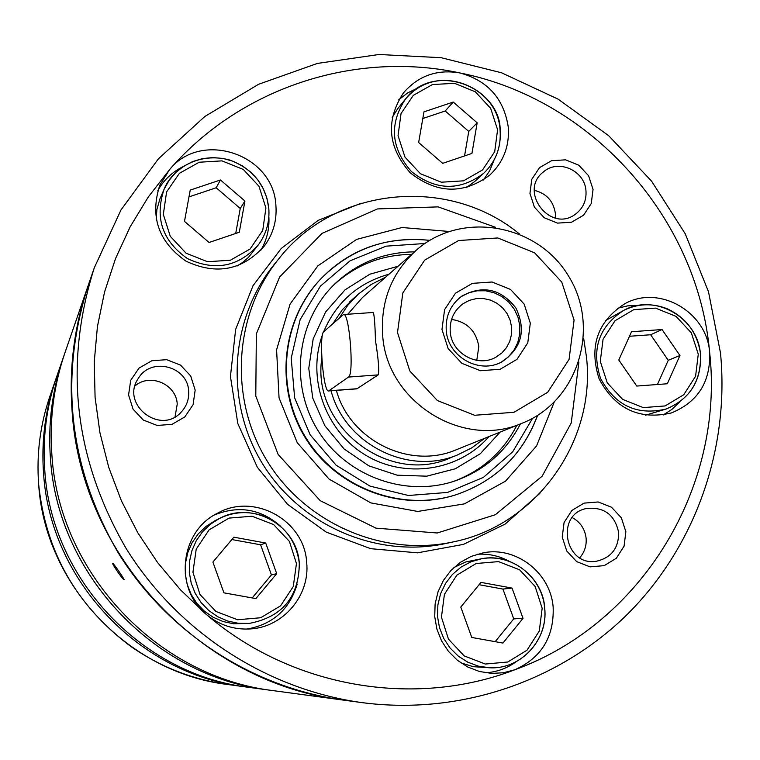 <?xml version="1.0" encoding="UTF-8"?>
<svg xmlns="http://www.w3.org/2000/svg" width="760" height="760" viewBox="0 0 760 760"><rect width="100%" height="100%" fill="white"/><g stroke="black" fill="none" stroke-linecap="round" stroke-linejoin="round"><path stroke-width="1.14" d="M347.757 314.241L362.52 297.464L415.967 250.515C460.702 210.425 536.921 223.421 568.337 275.728C600.913 327.332 578.217 401.242 522.291 423.159C462.821 449.54 386.46 401.688 382.651 335.036C380.522 301.178 391.628 273.001 415.967 250.515M522.291 423.159L456.304 449.749C409.82 469.917 349.99 440.505 336.376 390.374M328.662 390.944C323.389 393.262 318.601 334.733 323.808 331.645L343.463 314.545C349.334 311.524 354.407 374.727 348.488 377.065L328.662 390.944L356.839 388.854L378.185 374.889C379.382 371.089 378.48 359.594 375.459 340.404C374.984 322.81 374.195 313.51 373.094 312.483L343.681 314.526M397.499 332.566L402.828 292.961L424.688 260.12L458.603 240.53L497.809 237.965L534.584 252.804L561.764 282.074L574.075 320.065L569.078 359.366L547.684 392.284L513.997 412.281L474.62 415.273L437.409 400.567L409.839 371.013L397.499 332.566M441.969 329.422L444.59 309.643L455.468 293.198L472.416 283.347L492.053 282.007L510.501 289.417L524.153 304.095L530.309 323.161L527.772 342.865L517.009 359.328L500.127 369.274L480.443 370.719L461.88 363.346L448.144 348.593L441.969 329.422M339.178 318.155L347.766 305.32L358.33 294.12L371.212 284.468L385.567 277.21M484.766 438.283L471.827 447.83L457.406 454.993C407.959 475.874 344.859 444.039 331.047 390.763M446.243 330.344C445.426 316.036 450.604 304.637 461.776 296.153C482.79 284.791 500.831 288.743 515.907 308.019C526.338 330.153 521.75 348.051 502.142 361.703C479.674 374.747 447.726 356.887 446.243 330.344M461.006 296.713L468.663 292.819L477.033 290.805L485.678 290.785L494.133 292.762L501.97 296.618L508.772 302.147L514.197 309.073L517.94 317.034L519.821 325.603L519.736 334.334L517.693 342.779L513.788 350.483L508.221 357.058L501.296 362.14M450.233 331.702C449.578 319.903 453.891 310.545 463.182 303.639L469.442 300.342L476.33 298.604L483.445 298.528L490.438 300.095L496.917 303.24L502.541 307.791L507.015 313.5L510.093 320.065L511.622 327.132L511.518 334.334L509.779 341.278L506.502 347.605L501.856 352.972L496.09 357.077C477.784 367.992 451.449 353.466 450.233 331.702M451.554 319.418C467.077 321.869 476.159 330.923 478.809 346.57L476.767 360.363M362.055 702.62L244.444 686.755C139.232 674.244 50.331 580.355 43.586 473.717C41.173 441.541 45.154 410.305 55.528 380.009L49.894 396.312C40.137 424.802 36.395 454.157 38.655 484.376C44.983 584.544 128.44 672.676 227.344 684.447L244.444 686.755C139.232 674.244 50.331 580.355 43.586 473.717C41.173 441.541 45.154 410.305 55.528 380.009L56.943 375.905C46.417 406.657 42.37 438.368 44.821 471.038C42.37 438.368 46.417 406.657 56.943 375.905L63.403 357.228C52.155 390.06 47.842 423.918 50.474 458.822C47.842 423.918 52.155 390.06 63.403 357.228L65.065 352.402C53.637 385.766 49.258 420.185 51.937 455.667C49.258 420.185 53.637 385.766 65.065 352.402L88.141 285.627C58.833 378.242 68.875 467.343 118.265 552.909C167.57 632.51 252.387 687.619 343.406 700.102C201.941 683.392 81.348 556.006 72.153 411.93C68.856 368.467 74.186 326.363 88.141 285.627L94.287 267.834C63.564 364.923 74.119 458.375 125.951 548.178C177.678 631.712 266.665 689.538 362.055 702.62C459.658 715.483 559.312 681.473 627.57 614.118C695.495 546.317 729.704 448.476 720.499 353.029L708.5 291.764L685.235 233.785L651.567 181.136L608.684 135.707L558.096 99.142L501.59 72.798L441.161 57.703L378.983 54.492L317.347 63.431L258.542 84.303L204.839 116.479L158.355 158.868L120.982 209.959L94.287 267.834M248.738 687.334C141.949 674.642 51.67 579.3 44.821 471.038C51.67 579.3 141.949 674.642 248.738 687.334M268.327 689.975C154.327 676.447 57.798 574.494 50.474 458.822C57.798 574.494 154.327 676.447 268.327 689.975M273.391 690.659C157.538 676.913 59.384 573.249 51.937 455.667C59.384 573.249 157.538 676.913 273.391 690.659M124.136 579.785C124.973 579.823 113.002 562.524 112.708 563.293C111.596 563.492 123.433 580.602 124.127 579.794M190.228 190.095L220.457 179.977L244.929 201.03L239.286 232.246L209.076 242.487L184.49 221.388L190.228 190.095M423.966 111.853L453.235 102.058L477.166 122.825L471.941 153.425L442.69 163.343L418.646 142.529L423.966 111.853M631.503 331.74L662.055 329.545L679.934 355.519L667.337 383.762L636.747 386.061L618.801 360.002L631.503 331.74M233.852 537.187L265.705 543.02L276.706 573.658L255.863 598.595L223.915 592.838L212.895 562.077L233.852 537.187M480.976 582.388L512.05 588.069L523.022 618.355L502.939 643.064L471.77 637.459L460.788 607.059L480.976 582.388M555.361 218.063L555.361 213.332C553.385 200.972 546.355 193.315 534.289 190.361M175.047 416.831L177.232 404.139C176.415 384.218 150.119 372.799 135.052 385.88M579.728 557.745C584.554 552.188 586.682 545.68 586.112 538.213C584.934 528.931 580.308 522.053 572.242 517.569M206.559 614.621C291.412 687.553 414.048 708.567 514.9 669.74C642.836 623.181 724.612 486.181 709.64 352.336C697.822 218.111 591.878 99.037 459.895 72.951C355.309 50.416 240.578 87.428 169.594 169.584L148.266 197.02L130.159 226.822L115.51 258.628L104.547 292.03L97.422 326.601L94.249 361.883L95.085 397.423L99.94 432.744L108.746 467.372L121.419 500.85L137.769 532.731L157.595 562.571L180.633 589.997L206.559 614.621C219.26 625.062 233.766 629.841 250.097 628.957C283.195 627.38 310.232 595.365 306.669 562.428C304.494 520.23 253.849 492.261 217.284 513.332C179.93 531.506 173.726 588.658 206.559 614.621M709.64 352.336C707.009 311.885 659.062 284.354 624.711 303.8C597.265 321.632 588.753 346.712 599.184 379.041C615.325 408.975 639.388 420.28 671.365 412.955C697.936 402.03 710.695 381.824 709.64 352.336M514.9 669.74C541.405 657.761 554.154 636.975 553.166 607.364C550.753 572.945 516.116 545.956 483.027 552.881L471.219 556.386L460.38 562.314L450.974 570.418L443.431 580.364L438.064 591.707L435.109 603.962L434.72 616.607L436.886 629.09L441.541 640.861L448.476 651.406L457.387 660.278L467.875 667.071L479.503 671.507L491.748 673.398L503.509 672.752L514.9 669.74M169.594 169.584C201.447 129.675 273.875 154.46 275.909 205.561C277.001 220.466 273.182 233.909 264.442 245.907C242.564 270.313 216.41 275.395 185.982 261.155C158.403 241.851 149.691 216.505 159.838 185.136L169.594 169.584M459.895 72.951C487.72 80.56 503.842 98.6 508.269 127.062C509.599 146.157 503.443 162.155 489.792 175.075C463.429 194.589 436.914 193.828 410.229 172.786C387.742 147.231 385.462 120.64 403.37 93.005C418.228 75.753 437.066 69.065 459.895 72.951M593.047 189.449L588.611 175.788L578.825 165.224L565.62 159.838L551.589 160.692L539.514 167.647L531.781 179.322L529.957 193.42L534.403 207.138L544.236 217.74L557.498 223.117L571.548 222.205L583.594 215.203L591.261 203.509L593.047 189.449M195.168 390.079L190.693 375.962L180.528 365.113L166.677 359.68L151.876 360.734L139.032 368.087L130.71 380.304L128.573 394.962L133.057 409.146L143.279 420.033L157.187 425.457L172.016 424.337L184.822 416.926L193.078 404.7L195.168 390.079M625.86 531.706L621.366 517.826L611.486 507.214L598.167 501.97L584.012 503.13L571.843 510.483L564.062 522.576L562.239 537.044L566.741 550.981L576.669 561.621L590.054 566.856L604.219 565.639L616.36 558.23L624.083 546.117L625.86 531.706M519.384 233.909C448.818 175.645 335.426 186.238 279.024 258.514C233.766 314.117 228.541 398.477 267.245 461.168C305.805 523.934 383.496 557.232 453.511 541.842C536.579 525.084 595.944 441.247 586.511 357.257L583.661 338.276M495.529 227.287L438.13 206.881L377.52 208.914L322.059 233.348L279.613 277.01L256.348 333.916L255.787 396.036L278.141 454.452L320.245 500.707L375.972 528.153L437.266 532.988L495.358 514.729L542.127 476.206L571.225 422.997L578.835 362.558M448.894 231.448L402.021 227.516L356.639 239.391L317.841 265.876L290.073 304.114L276.592 349.847L279.053 397.888L297.236 442.69L329.07 479.094L370.861 502.901L417.762 511.451L464.408 503.87L505.523 481.137L536.55 445.949L554.125 402.325M618.649 532.447C614.821 514.776 604.162 506.787 586.663 508.469C555 514.149 564.822 566.969 596.524 561.212C611.382 557.697 618.754 548.112 618.649 532.447M188.66 391.115C187.796 366.168 151.069 356.668 138.463 378.224C119.795 404.339 160.958 436.145 181.611 411.635C186.817 405.783 189.164 398.943 188.66 391.115M585.969 190.836C584.867 170.544 558.258 158.659 543.438 171.912C518.016 191.026 550.401 233.605 575.529 214.12C583.1 208.335 586.587 200.573 585.969 190.836M460.721 662.786L473.214 666.672L489.63 667.774C520.923 669.683 548.454 639.635 544.702 608.057C543.552 580.45 514.938 553.042 481.745 558.695L470.953 561.783L461.044 567.102L452.438 574.427L445.512 583.442L440.591 593.75L437.883 604.913L437.513 616.417L439.498 627.779L443.764 638.486L450.11 648.061L458.261 656.089L467.846 662.216L478.467 666.168L489.63 667.774C520.875 669.683 548.369 639.635 544.625 608.057C542.459 577.135 511.528 552.795 481.745 558.695L465.699 561.991L453.919 567.501M508.972 561.156C498.978 555.797 488.367 553.508 477.128 554.287M485.678 672.799C496.964 672.039 507.186 668.306 516.325 661.599M214.909 520.771L205.912 526.519L198.208 533.928L192.09 542.716L187.796 552.558L185.506 563.056L185.298 573.809L187.197 584.402L191.13 594.415L196.935 603.459L204.392 611.183L213.199 617.281L223.022 621.528L233.482 623.751L249.213 623.418C282.226 617.101 298.917 597.084 299.298 563.369C297.35 525.635 252.481 500.298 219.431 518.481L210.282 524.324L202.435 531.867L196.213 540.816L191.843 550.829L189.516 561.517L189.306 572.461L191.244 583.243L195.244 593.436L201.153 602.642L208.743 610.508L217.711 616.721L227.706 621.034L238.345 623.304L249.213 623.418C282.245 617.101 298.946 597.084 299.326 563.359C296.267 540.597 284.202 524.78 263.14 515.878C248.235 510.796 233.662 511.661 219.431 518.481L214.909 520.771M280.782 526.404C260.993 508.943 238.858 505.134 214.368 514.976M246.753 629.1C272.802 624.463 289.617 609.444 297.217 584.05M645.468 415.207L666.178 409.003C690.07 399 701.547 380.741 700.587 354.226C697.528 332.909 686.346 317.727 667.033 308.693C652.327 303.012 637.972 303.534 623.979 310.251C598.908 326.315 591.109 349.058 600.561 378.461C615.267 405.659 637.136 415.834 666.178 409.003C689.994 399.038 701.423 380.808 700.454 354.302C698.088 317.87 655.044 292.97 623.979 310.251L605.14 320.796M638.333 305.453L627.788 305.852L617.557 308.256M663.167 415.007L672.011 409.317L679.62 402.021M237.063 266.019L242.421 262.57L248.444 257.402L258.751 244.34C266.427 233.567 269.781 221.54 268.802 208.268C265.915 185.117 252.985 169.062 230.014 160.103C198.369 151.42 171.807 169.366 164.065 189.335C154.546 217.854 162.336 240.939 187.464 258.59C215.232 271.548 238.991 266.798 258.751 244.34C266.418 233.586 269.752 221.578 268.774 208.325L266.931 198.218L263.216 188.594L257.754 179.797L250.752 172.14L242.45 165.889L233.139 161.281L223.164 158.469L212.857 157.557L202.597 158.583L192.745 161.519L183.663 166.25L175.664 172.625L169.052 180.414L164.065 189.335L159.932 198.825L156.892 209.56L156.161 219.127M182.932 166.715C172.102 172.111 163.732 180.063 157.833 190.589M260.756 250.353C266.874 240.017 269.572 228.807 268.859 216.733M466.327 187.673L474.715 181.488L483.645 173.337C495.843 161.633 501.334 147.212 500.147 130.064C500.85 91.304 439.802 58.444 405.46 99.094C389.006 124.117 390.991 148.266 411.407 171.532C435.698 190.646 459.772 191.244 483.645 173.337C495.795 161.671 501.277 147.288 500.08 130.188C497.923 84.056 432.421 62.301 405.46 99.094L397.851 108.537L392.179 117.315M418.028 87.922L407.816 92.796L398.838 99.655M483.455 179.996L489.744 170.62L494.019 160.123M479.075 584.716L502.949 589.076L512.05 588.069M502.949 589.076L513.731 618.858L523.022 618.355M513.731 618.858L495.178 641.668M231.876 539.543L260.623 544.797L265.705 543.02M260.623 544.797L271.434 574.921L276.706 573.658M271.434 574.921L252.187 597.93M629.461 336.272L650.655 334.751L662.055 329.545M650.655 334.751L668.249 360.287L679.934 355.519M668.249 360.287L657.438 384.503M422.816 118.503L445.208 110.998L453.235 102.058M445.208 110.998L468.758 131.413L477.166 122.825M468.758 131.413L464.559 155.933M188.983 196.878L216.173 187.767L220.457 179.977M216.173 187.767L240.245 208.468L244.929 201.03M240.245 208.468L235.723 233.453M354.151 297.863L342.304 309.795L332.804 323.741M321.812 358.226C311.173 427.215 390.393 486.922 452.181 457.035M388.997 274.208C358.14 282.91 336.338 302.147 323.57 331.901M322.591 334.466C306.527 377.815 325.137 430.673 365.123 454.86C404.938 479.341 459.125 471.105 488.993 436.572M398.031 266.266L369.825 274.217L345.021 289.845L325.613 311.97L313.187 338.856L308.769 368.353L312.759 398.097L324.834 425.695L344.042 448.903L368.818 465.842L397.147 475.18L426.74 476.178L455.23 468.806L480.358 453.691L500.147 432.079M411.549 254.391C381.444 254.714 355.309 265.088 333.174 285.513M453.767 481.337C481.973 470.753 502.997 452.095 516.838 425.353M414.447 251.845C383.505 252.197 356.82 263.026 334.362 284.335C296.599 321.072 289.199 384.085 317.718 430.084C345.952 476.244 405.565 497.99 455.363 480.805C484.49 470.345 506.179 451.373 520.41 423.909M321.689 277.989L321.452 278.226C281.418 319.285 274.255 387.657 305.273 437.741C336.043 487.986 400.32 512.354 455.002 495.083L455.325 494.978M378.185 374.889L348.488 377.065M357.2 388.712L328.976 390.801M265.915 207.974L258.97 186.248L243.304 169.442L221.977 160.873L199.177 162.232L179.407 173.309L166.592 191.928L163.324 214.415L170.278 236.303L186.067 253.194L207.537 261.725L230.394 260.224L250.087 249.014L262.751 230.365L265.915 207.974M497.591 129.722L490.675 108.376L475.332 91.817L454.556 83.315L432.44 84.55L413.326 95.332L401.042 113.544L398.05 135.603L404.976 157.101L420.441 173.736L441.351 182.21L463.524 180.832L482.562 169.927L494.703 151.686L497.591 129.722M698.269 354.169L691.306 332.813L676.077 316.388L655.557 308.113L633.783 309.643L615.049 320.72L603.079 339.169L600.286 361.361L607.259 382.859L622.611 399.38L643.264 407.607L665.086 405.945L683.753 394.744L695.581 376.257L698.269 354.169M296.447 563.54L289.427 541.443L273.6 524.561L252.073 516.23L229.064 518.092L209.123 529.834L196.213 549.157L192.935 572.242L199.975 594.5L215.925 611.458L237.605 619.751L260.67 617.747L280.535 605.872L293.284 586.52L296.447 563.54M542.165 608.294L535.135 586.454L519.583 569.8L498.541 561.611L476.159 563.511L456.836 575.178L444.429 594.32L441.436 617.167L448.476 639.16L464.16 655.899L485.336 664.04L507.775 661.998L527.022 650.199L539.277 631.028L542.165 608.294M361.161 203.214L318.155 220.381L281.209 248.501L253.013 285.703L235.638 329.403L230.432 376.485L237.832 423.586L257.345 467.257L287.565 504.345L326.297 532.142L370.69 548.682L417.525 552.833L463.438 544.388L505.181 524.058L539.856 493.382M279.024 258.514L274.322 264.328C229.71 319.124 224.552 402.23 262.675 463.98C300.656 525.806 377.197 558.6 446.205 543.428L453.511 541.842M424.945 243.504L386.108 246.155L350.094 260.803L320.454 286.092L300.133 319.637L291.213 358.15L294.642 397.851L310.118 434.758L336.11 465.196L370.015 486.124L408.433 495.492L447.526 492.433L483.455 477.346L512.734 451.772L532.589 418.285M429.742 240.398C387.904 235.866 351.966 248.32 321.917 277.751C281.837 318.858 274.654 387.315 305.719 437.465C336.528 487.778 400.89 512.173 455.639 494.883C495.444 481.289 522.737 454.803 537.519 415.406M358.33 294.12L349.41 302.119M457.406 454.993L446.253 459.363M38.655 484.386C45.714 551.608 76.294 605.53 130.387 646.142C159.78 666.672 192.1 679.44 227.344 684.447M321.452 278.226L321.917 277.751C350.778 248.615 386.755 236.141 429.837 240.34M455.002 495.083L455.639 494.883C495.492 481.279 522.813 454.765 537.614 415.34"/></g></svg>

